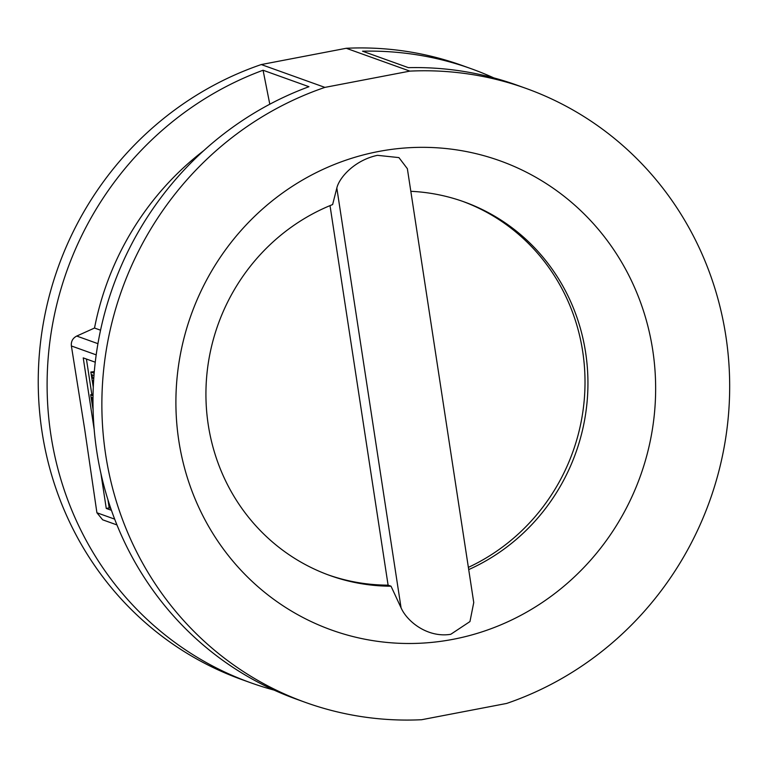 <?xml version="1.0" encoding="UTF-8"?>
<svg xmlns="http://www.w3.org/2000/svg" width="768" height="768" viewBox="0 0 768 768"><rect width="100%" height="100%" fill="white"/><g stroke="black" fill="none" stroke-linecap="round" stroke-linejoin="round"><path stroke-width="1.15" d="M336.826 188.035L332.63 204.557A198.499 190.022 109.7 0 0 208.253 424.79A198.499 190.022 109.7 0 0 329.885 575.491A198.499 190.022 109.7 0 0 391.027 586.205L401.069 607.834L336.826 188.035C339.302 177.427 354.71 160.176 377.453 155.328L398.928 157.603L407.366 168.701L473.75 602.544L469.958 621.571L450.749 634.301C428.006 638.026 407.309 621.955 401.069 607.834M468.71 569.597A198.499 190.022 109.7 0 0 585.619 352.522A198.499 190.022 109.7 0 0 463.978 201.821A198.499 190.022 109.7 0 0 410.822 191.309M178.819 440.794A249.274 238.637 109.7 0 0 453.091 639.312A249.274 238.637 109.7 0 0 652.723 350.035A249.274 238.637 109.7 0 0 378.451 151.517A249.274 238.637 109.7 0 0 178.819 440.794M468.365 567.37A198.499 190.022 109.7 0 0 582.691 351.466A198.499 190.022 109.7 0 0 462.518 201.302M269.798 104.218L263.078 70.243A326.218 312.288 109.7 0 0 50.928 435.158A326.218 312.288 109.7 0 0 250.838 682.81L241.958 679.622A326.218 312.288 109.7 0 1 38.4 371.04A326.218 312.288 109.7 0 1 261.274 64.56L324.902 87.389A326.218 312.288 109.7 0 0 102.029 393.878A326.218 312.288 109.7 0 0 305.587 702.461A326.218 312.288 109.7 0 0 421.661 719.722L506.65 703.44A326.218 312.288 109.7 0 0 725.856 336.029A326.218 312.288 109.7 0 0 525.955 88.378A326.218 312.288 109.7 0 0 409.882 71.117L346.253 48.278A326.218 312.288 109.7 0 1 462.326 65.539L471.206 68.726A326.218 312.288 109.7 0 0 362.544 51.197L408.422 67.661A326.218 312.288 109.7 0 1 517.085 85.19L525.955 88.378M100.55 330.202L94.522 328.032L76.742 336.058C72.72 338.16 70.934 341.453 71.386 345.965L84.739 429.571L96.912 512.765L102.672 519.811L116.966 524.938M250.838 682.81A326.218 312.288 109.7 0 0 274.109 690.106M263.078 70.243L308.957 86.707A326.218 312.288 109.7 0 0 93.053 394.522A326.218 312.288 109.7 0 0 296.717 699.274L305.587 702.461M203.866 150.547A284.669 272.515 109.7 0 0 94.522 328.032M493.805 77.894A326.218 312.288 109.7 0 0 471.206 68.726M328.426 574.954A198.499 190.022 109.7 0 0 388.099 585.158L391.027 586.205M261.274 64.56L346.253 48.278M324.902 87.389L409.882 71.117M388.099 585.158L330.019 205.613M95.261 362.208L83.232 357.888L94.176 429.466M100.915 473.491L106.262 508.445L111.427 510.298M106.262 508.445L109.19 507.888L110.794 508.454M109.19 507.888L107.962 499.834M91.843 394.483L86.419 359.03M93.283 387.11L90.845 372.01L94.291 371.635M93.61 380.842L92.918 380.592L93.437 383.942M93.974 375.504L92.035 374.803L92.534 378.086L93.754 378.528M90.845 372.01L93.955 373.123L94.09 373.997M92.534 378.086L93.802 377.846M93.101 409.814L90.672 394.714L93.062 394.253M90.672 394.714L93.043 395.827M93.005 398.054L91.853 397.507L93.014 405.034M76.742 336.058L97.939 343.67M71.386 345.965L96.192 354.864M96.912 512.765L114.672 519.139M92.208 395.261L93.043 395.098"/></g></svg>
